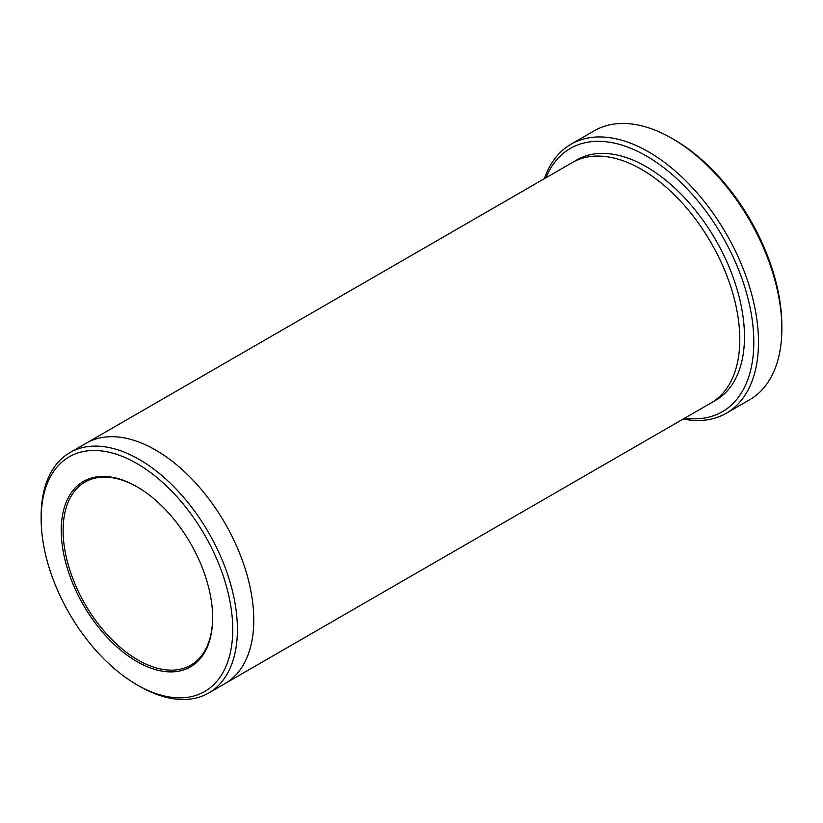 <?xml version="1.0" encoding="UTF-8"?>
<svg xmlns="http://www.w3.org/2000/svg" width="823" height="823" viewBox="0 0 823 823"><rect width="100%" height="100%" fill="white"/><g stroke="black" fill="none" stroke-linecap="round" stroke-linejoin="round"><path stroke-width="1.23" d="M571.008 144.22L594.371 130.734A155.31 89.666 60 0 1 672.031 138.429L674.366 139.776A152.008 87.763 60 0 1 781.85 325.939L781.85 328.634A155.31 89.666 60 0 1 749.681 399.741L726.318 413.228A155.31 89.666 -120 0 0 750.123 288.78A155.31 89.666 -120 0 0 648.668 151.916A155.31 89.666 -120 0 0 571.008 144.22A155.31 89.666 -120 0 0 544.415 178.653M684.726 418.166A152.008 87.763 -120 0 0 722.327 236.191A152.008 87.763 -120 0 0 545.937 177.778M85.767 443.453A138.789 80.129 60 0 1 86.25 443.175A138.789 80.129 60 0 1 155.64 450.058A138.789 80.129 60 0 1 246.303 572.355A138.789 80.129 60 0 1 225.029 683.563A138.789 80.129 60 0 1 224.556 683.841M225.039 683.563L711.051 402.961A138.789 80.129 60 0 0 732.326 291.754A138.789 80.129 60 0 0 641.652 169.456A138.789 80.129 60 0 0 572.263 162.584L86.25 443.175A138.789 80.129 60 0 1 155.64 450.047A138.789 80.129 60 0 1 246.303 572.355A138.789 80.129 60 0 1 225.039 683.563L208.672 693.007A138.789 80.129 -120 0 0 229.946 581.789A138.789 80.129 -120 0 0 139.282 459.491A138.789 80.129 -120 0 0 69.893 452.619A138.789 80.129 -120 0 0 41.15 516.155L41.15 518.85A135.476 78.216 -120 0 0 136.947 684.777A135.476 78.216 -120 0 0 232.744 629.472A135.476 78.216 -120 0 0 136.947 463.544A135.476 78.216 -120 0 0 41.15 518.85M139.282 686.125L136.947 684.777L139.282 686.125A138.789 80.129 -120 0 0 208.672 693.007M136.947 661.579A107.062 61.818 -120 0 0 212.653 617.867A107.062 61.818 -120 0 0 136.947 486.743A107.062 61.818 -120 0 0 61.241 530.454A107.062 61.818 -120 0 0 136.947 661.579M674.366 139.776L672.031 138.429A155.31 89.666 60 0 1 781.85 328.634M683.203 419.041A155.31 89.666 -120 0 0 726.318 413.228M137.42 487.021A105.745 61.046 -120 0 0 85.016 482.041A105.745 61.046 -120 0 0 68.803 566.78A105.745 61.046 -120 0 0 137.883 659.964A105.745 61.046 -120 0 0 190.751 665.2A105.745 61.046 -120 0 0 212.653 617.332M574.639 161.298A138.789 80.129 60 0 1 646.322 166.75A138.789 80.129 60 0 1 737.614 291.177A138.789 80.129 60 0 1 713.346 401.552M86.25 443.175L69.893 452.619"/></g></svg>
